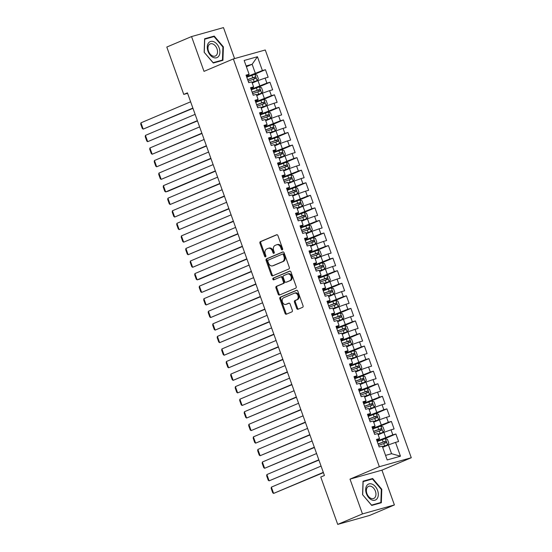 <?xml version="1.0" encoding="UTF-8"?>
<svg xmlns="http://www.w3.org/2000/svg" width="552" height="552" viewBox="0 0 552 552"><rect width="100%" height="100%" fill="white"/><g stroke="black" fill="none" stroke-linecap="round" stroke-linejoin="round"><path stroke-width="0.83" d="M282.307 249.856A0.918 0.683 -105.7 0 0 282.631 248.724L277.939 235.621A1.311 0.973 -105.7 0 0 276.6 234.772L260.399 241.631A1.311 0.973 -105.7 0 0 259.944 243.246L264.636 256.342A0.918 0.683 -105.7 0 0 265.892 255.811L265.284 254.113A4.202 3.119 -105.7 0 1 266.754 248.952L268.099 248.379A4.202 3.119 -105.7 0 1 268.382 248.283A4.202 3.119 -105.7 0 1 272.398 251.105L273.005 252.802A0.918 0.683 -105.7 0 0 274.261 252.271L273.654 250.573A4.202 3.119 -105.7 0 1 275.124 245.405L276.469 244.84A4.202 3.119 -105.7 0 1 276.752 244.736A4.202 3.119 -105.7 0 1 280.761 247.565L281.368 249.256A0.918 0.683 -105.7 0 0 282.307 249.856M296.693 308.409A1.311 0.973 -105.7 0 0 298.039 309.258L302.579 307.333A1.311 0.973 -105.7 0 0 303.041 305.725L297.832 291.173A1.311 0.973 -105.7 0 0 296.486 290.317L280.292 297.176A1.311 0.973 -105.7 0 0 279.829 298.791L285.039 313.343A1.311 0.973 -105.7 0 0 286.385 314.192L291.87 311.873A1.311 0.973 -105.7 0 0 292.332 310.258L290.104 304.028A1.311 0.973 -105.7 0 0 288.758 303.179L286.039 304.331A3.512 2.601 -105.7 0 1 285.805 304.414A3.512 2.601 -105.7 0 1 282.396 301.896A3.512 2.601 -105.7 0 1 283.673 297.735L294.34 293.215A3.512 2.601 -105.7 0 1 294.568 293.14A3.512 2.601 -105.7 0 1 297.976 295.651A3.512 2.601 -105.7 0 1 296.7 299.812L294.927 300.564A1.311 0.973 -105.7 0 0 294.464 302.179L296.693 308.409L297.556 308.168A1.311 0.973 -105.7 0 0 298.494 309.065M362.471 513.919L394.397 504.949L381.943 470.152L350.009 479.122L362.471 513.919L337.72 524.4L320.76 477.038L324.431 475.486L187.425 92.853L183.761 94.406L187.597 93.329M350.009 479.122L379.348 466.702L233.351 58.94L265.277 49.977L411.274 457.732L379.348 466.702M234.579 58.595L223.484 27.6L191.551 36.57L204.012 71.367L233.351 58.94M191.551 36.57L166.801 47.051L183.761 94.406M288.848 268.99A1.311 0.973 -105.7 0 0 289.31 267.375L284.101 252.823A1.311 0.973 -105.7 0 0 282.755 251.974L266.561 258.833A1.311 0.973 -105.7 0 0 266.098 260.447L271.308 274.993A1.311 0.973 -105.7 0 0 272.653 275.848L288.848 268.99M290.966 271.998L296.176 286.55A1.311 0.973 -105.7 0 1 295.713 288.165L279.519 295.023A1.311 0.973 -105.7 0 1 278.173 294.168L275.945 287.944A1.311 0.973 -105.7 0 1 276.407 286.329L282.976 283.549A1.311 0.973 -105.7 0 0 283.431 281.934L281.955 277.801A1.311 0.973 -105.7 0 0 280.609 276.952L273.771 279.843A0.918 0.683 -105.7 0 1 273.157 278.118L289.621 271.149A1.311 0.973 -105.7 0 1 290.966 271.998M253.354 74.817L265.457 69.697L262.393 70.559L257.446 56.739L244.156 60.472L249.104 74.285L246.04 75.148L248.738 82.683L251.802 81.827L253.596 86.85L250.532 87.713L253.237 95.248L256.3 94.385L258.094 99.415L255.031 100.271L257.729 107.812L260.792 106.95L262.593 111.973L259.53 112.836L262.228 120.37L265.291 119.508L267.092 124.538L264.028 125.394L266.726 132.935L269.79 132.073L271.591 137.096L268.527 137.959L271.225 145.493L274.289 144.638L276.09 149.661L273.026 150.523L275.724 158.058L278.788 157.196L280.588 162.219L277.525 163.081L280.223 170.616L283.286 169.761L285.08 174.784L282.017 175.646L284.722 183.181L287.785 182.319L289.579 187.349L286.516 188.204L289.213 195.746L292.277 194.884L294.078 199.907L291.014 200.769L293.712 208.304L296.776 207.442L298.577 212.472L295.513 213.327L298.211 220.869L301.275 220.006L303.076 225.03L300.012 225.892L302.71 233.427L305.773 232.571L307.574 237.595L304.511 238.45L307.209 245.992L310.272 245.129L312.073 250.153L309.01 251.015L311.707 258.55L314.771 257.694L316.565 262.717L313.501 263.58L316.206 271.115L319.27 270.252L321.064 275.275L318 276.138L320.698 283.673L323.762 282.817L325.563 287.84L322.499 288.703L325.197 296.238L328.261 295.375L330.061 300.405L326.998 301.261L329.696 308.803L332.759 307.94L334.56 312.963L331.497 313.826L334.195 321.361L337.258 320.498L339.059 325.528L335.995 326.384L338.693 333.925L341.757 333.063L343.558 338.086L340.494 338.949L343.192 346.483L346.256 345.628L348.05 350.651L344.986 351.514L347.691 359.048L350.755 358.186L352.549 363.209L349.485 364.072L352.183 371.606L355.246 370.751L357.047 375.774L353.984 376.637L356.682 384.171L359.745 383.309L361.546 388.339L358.483 389.194L361.18 396.736L364.244 395.874L366.045 400.897L362.981 401.759L365.679 409.294L368.743 408.432L370.544 413.462L367.48 414.317L370.178 421.859L373.242 420.997L375.043 426.02L371.979 426.882L374.677 434.417L377.74 433.561L379.534 438.585L376.471 439.44L379.176 446.982L382.239 446.119L387.187 459.94L400.476 456.207L391.554 453.703L388.408 444.912L382.674 447.341M265.457 69.697L268.155 77.232L265.091 78.094L266.885 83.117L251.105 89.307M257.853 87.382L269.949 82.255L266.885 83.117M269.949 82.255L272.647 89.797L269.59 90.652L271.384 95.682L255.604 101.872M262.352 99.94L274.447 94.82L271.384 95.682M274.447 94.82L277.145 102.355L274.082 103.217L275.883 108.24L260.102 114.43M266.851 112.504L278.946 107.385L275.883 108.24M278.946 107.385L281.644 114.919L278.581 115.782L280.382 120.805L264.601 126.995M271.349 125.062L283.445 119.943L280.382 120.805M283.445 119.943L286.143 127.477L283.079 128.34L284.88 133.363L269.1 139.552M275.841 137.627L287.944 132.508L284.88 133.363M287.944 132.508L290.642 140.042L287.578 140.905L289.379 145.928L273.599 152.117M280.34 150.192L292.443 145.066L289.379 145.928M292.443 145.066L295.141 152.607L292.077 153.463L293.878 158.486L278.091 164.682M284.839 162.75L296.942 157.63L293.878 158.486M296.942 157.63L299.639 165.165L296.576 166.028L298.37 171.051L282.589 177.24M289.338 175.315L301.433 170.189L298.37 171.051M301.433 170.189L304.131 177.73L301.075 178.586L302.869 183.616L287.088 189.805M293.837 187.873L305.932 182.753L302.869 183.616M305.932 182.753L308.63 190.288L305.567 191.151L307.367 196.174L291.587 202.363M298.335 200.438L310.431 195.311L307.367 196.174M310.431 195.311L313.129 202.853L310.065 203.709L311.866 208.739L296.086 214.928M302.827 212.996L314.93 207.876L311.866 208.739M314.93 207.876L317.628 215.411L314.564 216.274L316.365 221.297L300.585 227.486M307.326 225.561L319.429 220.441L316.365 221.297M319.429 220.441L322.126 227.976L319.063 228.838L320.864 233.862L305.083 240.051M311.825 238.126L323.927 232.999L320.864 233.862M323.927 232.999L326.625 240.534L323.562 241.397L325.363 246.42L309.575 252.609M316.324 250.684L328.426 245.564L325.363 246.42M328.426 245.564L331.124 253.099L328.06 253.961L329.854 258.985L314.074 265.174M320.822 263.249L332.918 258.122L329.854 258.985M332.918 258.122L335.616 265.664L332.559 266.519L334.353 271.549L318.573 277.739M325.321 275.807L337.417 270.687L334.353 271.549M337.417 270.687L340.115 278.222L337.051 279.084L338.852 284.107L323.072 290.297M329.82 288.372L341.916 283.245L338.852 284.107M341.916 283.245L344.614 290.787L341.55 291.642L343.351 296.672L327.571 302.862M334.312 300.93L346.414 295.81L343.351 296.672M346.414 295.81L349.112 303.345L346.049 304.207L347.85 309.23L332.069 315.42M338.811 313.495L350.913 308.375L347.85 309.23M350.913 308.375L353.611 315.91L350.548 316.772L352.348 321.795L336.568 327.985M343.309 326.059L355.412 320.933L352.348 321.795M355.412 320.933L358.11 328.468L355.046 329.33L356.847 334.353L341.06 340.543M347.808 338.617L359.911 333.498L356.847 334.353M359.911 333.498L362.609 341.032L359.545 341.895L361.339 346.918L345.559 353.107M352.307 351.182L364.403 346.056L361.339 346.918M364.403 346.056L367.101 353.597L364.037 354.453L365.838 359.476L350.058 365.672M356.806 363.74L368.902 358.621L365.838 359.476M368.902 358.621L371.599 366.155L368.536 367.018L370.337 372.041L354.556 378.23M361.305 376.305L373.4 371.179L370.337 372.041M373.4 371.179L376.098 378.72L373.035 379.576L374.836 384.606L359.055 390.795M365.797 388.863L377.899 383.743L374.836 384.606M377.899 383.743L380.597 391.278L377.533 392.141L379.334 397.164L363.554 403.353M370.295 401.428L382.398 396.301L379.334 397.164M382.398 396.301L385.096 403.843L382.032 404.706L383.833 409.729L368.053 415.918M374.794 413.986L386.897 408.866L383.833 409.729M386.897 408.866L389.595 416.401L386.531 417.264L388.332 422.287L372.545 428.476M379.293 426.551L391.389 421.431L388.332 422.287M391.389 421.431L394.093 428.966L391.03 429.829L392.824 434.852L377.044 441.041M383.792 439.116L395.887 433.989L392.824 434.852M395.887 433.989L398.585 441.531L395.522 442.387L400.476 456.207M376.761 440.248L379.321 439.164L379.534 438.585M395.522 442.387L388.408 444.912M372.262 427.69L374.822 426.606L375.043 426.02M385.71 437.37L383.909 432.347L378.175 434.776M391.03 429.829L383.909 432.347M367.77 415.125L370.323 414.041L370.544 413.462M381.211 424.812L379.41 419.789L373.676 422.211M386.531 417.264L379.41 419.789M363.271 402.567L365.831 401.483L366.045 400.897M376.712 412.247L374.911 407.224L369.178 409.653M382.032 404.706L374.911 407.224M358.772 390.002L361.332 388.918L361.546 388.339M372.214 399.689L370.413 394.659L364.679 397.088M377.533 392.141L370.413 394.659M354.274 377.444L356.833 376.354L357.047 375.774M367.715 387.124L365.914 382.101L360.18 384.53M373.035 379.576L365.914 382.101M349.775 364.879L352.335 363.796L352.549 363.209M363.216 374.566L361.422 369.536L355.688 371.965M368.536 367.018L361.422 369.536M345.276 352.314L347.836 351.231L348.05 350.651M358.724 362.002L356.923 356.978L351.189 359.407M364.037 354.453L356.923 356.978M340.777 339.756L343.337 338.673L343.558 338.086M354.225 349.437L352.424 344.413L346.69 346.842M359.545 341.895L352.424 344.413M336.285 327.191L338.838 326.108L339.059 325.528M349.726 336.879L347.926 331.855L342.192 334.284M355.046 329.33L347.926 331.855M331.786 314.633L334.346 313.55L334.56 312.963M345.228 324.314L343.427 319.291L337.693 321.719M350.548 316.772L343.427 319.291M327.288 302.068L329.848 300.985L330.061 300.405M340.729 311.756L338.928 306.733L333.194 309.154M346.049 304.207L338.928 306.733M322.789 289.51L325.349 288.427L325.563 287.84M336.23 299.191L334.436 294.168L328.695 296.596M341.55 291.642L334.436 294.168M318.29 276.945L320.85 275.862L321.064 275.275M331.731 286.633L329.937 281.603L324.203 284.032M337.051 279.084L329.937 281.603M313.791 264.38L316.351 263.297L316.565 262.717M327.239 274.068L325.438 269.045L319.705 271.474M332.559 266.519L325.438 269.045M309.292 251.822L311.852 250.739L312.073 250.153M322.741 261.503L320.94 256.48L315.206 258.909M328.06 253.961L320.94 256.48M304.801 239.257L307.354 238.174L307.574 237.595M318.242 248.945L316.441 243.922L310.707 246.351M323.562 241.397L316.441 243.922M300.302 226.7L302.862 225.616L303.076 225.03M313.743 236.38L311.942 231.357L306.208 233.786M319.063 228.838L311.942 231.357M295.803 214.135L298.363 213.051L298.577 212.472M309.244 223.822L307.443 218.799L301.709 221.221M314.564 216.274L307.443 218.799M291.304 201.577L293.864 200.493L294.078 199.907M304.745 211.257L302.951 206.234L297.211 208.663M310.065 203.709L302.951 206.234M286.805 189.012L289.365 187.928L289.579 187.349M300.247 198.699L298.453 193.669L292.719 196.098M305.567 191.151L298.453 193.669M282.307 176.454L284.866 175.363L285.08 174.784M295.755 186.134L293.954 181.111L288.22 183.54M301.075 178.586L293.954 181.111M277.808 163.889L280.368 162.805L280.588 162.219M291.256 173.576L289.455 168.546L283.721 170.975M296.576 166.028L289.455 168.546M273.316 151.324L275.876 150.241L276.09 149.661M286.757 161.011L284.956 155.988L279.222 158.417M292.077 153.463L284.956 155.988M268.817 138.766L271.377 137.683L271.591 137.096M282.258 148.447L280.457 143.423L274.723 145.852M287.578 140.905L280.457 143.423M264.318 126.201L266.878 125.118L267.092 124.538M277.76 135.889L275.959 130.865L270.225 133.294M283.079 128.34L275.959 130.865M259.82 113.643L262.379 112.56L262.593 111.973M273.261 123.324L271.467 118.3L265.726 120.729M278.581 115.782L271.467 118.3M255.321 101.078L257.881 99.995L258.094 99.415M268.762 110.766L266.968 105.742L261.234 108.164M274.082 103.217L266.968 105.742M250.822 88.52L253.382 87.437L253.596 86.85M264.27 98.201L262.469 93.178L256.735 95.606M269.59 90.652L262.469 93.178M246.323 75.955L248.883 74.872L249.104 74.285M259.771 85.643L257.97 80.613L252.236 83.041M265.091 78.094L257.97 80.613M337.72 524.4L369.647 515.43L394.397 504.949M381.943 470.152L411.274 457.732M385.551 455.386L391.554 453.703M246.385 66.716L252.126 64.287L246.123 65.971M262.393 70.559L246.606 76.749M255.272 73.078L252.126 64.287L257.446 56.739M222.918 60.32L223.387 46.844L214.238 36.073L204.619 38.771L204.157 52.247L213.3 63.018L222.918 60.32M372.648 478.501L363.037 481.206L362.567 494.675L371.717 505.446L381.328 502.748L381.798 489.272L372.648 478.501L369.557 479.812M282.617 249.538A0.918 0.683 -105.7 0 1 282.231 249.014L281.63 247.324A4.202 3.119 -105.7 0 0 277.615 244.495L276.752 244.736M268.382 248.283L269.245 248.041A4.202 3.119 -105.7 0 1 273.261 250.863L273.868 252.561A0.918 0.683 -105.7 0 0 274.247 253.078M277 234.724L261.262 241.39A1.311 0.973 -105.7 0 0 260.806 243.004L265.498 256.1A0.918 0.683 -105.7 0 0 265.885 256.625M283.162 251.926L267.423 258.591A1.311 0.973 -105.7 0 0 266.961 260.206L272.177 274.751A1.311 0.973 -105.7 0 0 273.109 275.655M283.328 254.713A0.918 0.683 -105.7 0 0 282.382 254.12L268.168 260.137A0.918 0.683 -105.7 0 0 267.844 261.268L268.486 263.056A4.202 3.119 -105.7 0 0 272.502 265.878A4.202 3.119 -105.7 0 0 272.778 265.781L282.5 261.669A4.202 3.119 -105.7 0 0 283.963 256.501L283.328 254.713L284.19 254.472A0.918 0.683 -105.7 0 0 283.252 253.879L282.507 254.086M272.502 265.878L273.364 265.636A4.202 3.119 -105.7 0 0 273.64 265.54L272.778 265.781M284.19 254.472L284.825 256.259A4.202 3.119 -105.7 0 1 283.362 261.427L273.64 265.54M280.789 276.897L281.472 276.704A1.311 0.973 -105.7 0 1 282.817 277.559L284.294 281.692A1.311 0.973 -105.7 0 1 283.838 283.307L277.27 286.088A1.311 0.973 -105.7 0 0 276.807 287.702L279.036 293.926A1.311 0.973 -105.7 0 0 279.974 294.823M290.028 271.101L274.02 277.877A0.918 0.683 -105.7 0 0 274.296 279.623M289.793 280.657A3.512 2.601 -105.7 0 0 291.07 276.497A3.512 2.601 -105.7 0 0 287.661 273.985A3.512 2.601 -105.7 0 0 287.426 274.061L283.673 275.655A1.311 0.973 -105.7 0 0 283.21 277.27L284.694 281.396A1.311 0.973 -105.7 0 0 286.033 282.251L290.656 280.416A3.512 2.601 -105.7 0 0 291.932 276.255A3.512 2.601 -105.7 0 0 288.523 273.737L287.661 273.985M286.723 282.058A1.311 0.973 -105.7 0 0 286.895 282.01L286.033 282.251M290.656 280.416L286.895 282.01M294.568 293.14L295.43 292.891A3.512 2.601 -105.7 0 1 298.846 295.41A3.512 2.601 -105.7 0 1 297.562 299.57L295.789 300.322A1.311 0.973 -105.7 0 0 295.327 301.937L297.556 308.168M286.426 304.221A3.512 2.601 -105.7 0 0 286.667 304.166A3.512 2.601 -105.7 0 0 286.902 304.09L286.039 304.331M289.165 303.131L286.902 304.09M296.893 290.269L281.154 296.935A1.311 0.973 -105.7 0 0 280.692 298.549L285.901 313.101A1.311 0.973 -105.7 0 0 286.84 313.998M222.904 47.051L223.387 46.844M211.147 37.384L214.238 36.073M381.315 489.479L381.798 489.272M252.043 82.51L257.108 80.626L258.384 78.888L257.032 75.12L254.858 74.347L246.778 77.218M192.876 108.075L143.182 129.12L140.932 122.834L190.626 101.796M257.108 80.626L252.009 82.407M140.932 122.834L140.725 124.103L142.299 128.499L143.182 129.12L192.972 108.344M248.172 81.116L255.493 78.467C256.128 77.715 255.949 77.218 254.955 76.963L247.634 79.605M247.669 79.716L253.63 77.521L254.707 78.336M256.542 95.068L261.607 93.191L262.883 91.446L261.531 87.678L259.357 86.905L251.277 89.783M197.374 120.64L147.674 141.678L145.431 135.399L195.125 114.354M261.607 93.191L256.507 94.965M145.431 135.399L145.224 136.661L146.797 141.057L147.674 141.678L197.471 120.902M252.671 93.674L259.992 91.032C260.627 90.28 260.447 89.776 259.447 89.521L252.133 92.17M252.167 92.274L258.129 90.079L259.198 90.894M261.041 107.633L266.105 105.749L267.382 104.011L266.029 100.243L263.856 99.47L255.776 102.348M201.873 133.198L152.173 154.243L149.923 147.957L199.624 126.919M266.105 105.749L260.999 107.53M149.923 147.957L149.716 149.226L151.296 153.622L152.173 154.243L201.963 133.467M257.17 106.239L264.484 103.597C265.126 102.844 264.939 102.341 263.946 102.085L256.632 104.735M256.666 104.839L262.628 102.644L263.697 103.459M218.923 55.904A8.687 5.803 67.1 0 0 216.984 44.174A8.687 5.803 67.1 0 0 208.249 43.339A8.687 5.803 67.1 0 0 210.188 55.069A8.687 5.803 67.1 0 0 218.923 55.904M216.791 54.731A6.583 4.388 67.1 0 0 216.142 46.989A6.583 4.388 67.1 0 0 210.188 43.918A6.583 4.388 67.1 0 0 208.711 45.216A6.583 4.388 67.1 0 0 209.36 52.964A6.583 4.388 67.1 0 0 215.314 56.035A6.583 4.388 67.1 0 0 216.791 54.731M204.268 52.24L204.723 39.185L214.038 36.57L222.904 47.003L222.449 60.058L213.134 62.673L204.178 52.274M219.724 61.217L222.449 60.058M377.333 498.339A8.687 5.803 67.1 0 0 375.394 486.609A8.687 5.803 67.1 0 0 366.666 485.767A8.687 5.803 67.1 0 0 368.605 497.497A8.687 5.803 67.1 0 0 377.333 498.339M375.201 497.166A6.583 4.388 67.1 0 0 374.553 489.417A6.583 4.388 67.1 0 0 368.598 486.346A6.583 4.388 67.1 0 0 367.121 487.651A6.583 4.388 67.1 0 0 367.777 495.392A6.583 4.388 67.1 0 0 373.732 498.463A6.583 4.388 67.1 0 0 375.201 497.166M362.685 494.668L363.133 481.613L372.455 478.998L381.315 489.438L380.866 502.492L371.544 505.108L362.595 494.709M378.134 503.645L380.866 502.492M265.54 120.191L270.597 118.314L271.874 116.569L270.528 112.801L268.348 112.028L260.275 114.906M206.365 145.762L156.671 166.801L154.422 160.522L204.123 139.477M270.597 118.314L265.498 120.088M154.422 160.522L154.215 161.784L155.788 166.186L156.671 166.801L206.462 146.025M261.669 118.804L268.983 116.155C269.618 115.402 269.438 114.899 268.445 114.65L261.13 117.293M261.165 117.397L267.127 115.209L268.196 116.023M270.038 132.756L275.096 130.872L276.373 129.133L275.027 125.366L272.847 124.593L264.774 127.471M210.864 158.32L161.17 179.365L158.921 173.086L208.615 152.041M275.096 130.872L269.997 132.653M158.921 173.086L158.714 174.349L160.287 178.744L161.17 179.365L210.961 158.59M266.167 131.362L273.481 128.72C274.116 127.967 273.937 127.464 272.943 127.208L265.622 129.858M265.664 129.961L271.625 127.767L272.695 128.581M274.53 145.314L279.595 143.437L280.871 141.698L279.526 137.924L277.345 137.158L269.266 140.029M215.363 170.885L165.669 191.923L163.42 185.644L213.113 164.606M279.595 143.437L274.496 145.21M163.42 185.644L163.213 186.907L164.786 191.309L165.669 191.923L167.829 191.323L215.459 171.154M270.666 143.927L277.98 141.277C278.615 140.525 278.436 140.022 277.442 139.773L270.121 142.416M270.163 142.519L276.124 140.332L277.194 141.146M279.029 157.879L284.094 155.995L285.37 154.256L284.018 150.489L281.844 149.716L273.764 152.594M219.862 183.443L170.168 204.488L167.918 198.209L217.612 177.164M284.094 155.995L278.995 157.775M167.918 198.209L167.711 199.472L169.285 203.867L170.168 204.488L219.958 183.712M275.158 156.485L282.479 153.842C283.114 153.09 282.935 152.587 281.941 152.331L274.62 154.981M274.661 155.084L280.623 152.89L281.692 153.704M283.528 170.444L288.592 168.56L289.869 166.821L288.517 163.047L286.343 162.281L278.263 165.151M224.36 196.008L174.667 217.053L172.417 210.767L222.111 189.729M288.592 168.56L283.493 170.333M172.417 210.767L172.21 212.037L173.783 216.432L174.667 217.053L224.457 196.277M279.657 169.05L286.978 166.4C287.613 165.648 287.433 165.151 286.44 164.896L279.119 167.539M279.153 167.642L285.115 165.455L286.191 166.269M288.027 183.002L293.091 181.125L294.368 179.379L293.015 175.612L290.842 174.839L282.762 177.716M228.859 208.573L179.158 229.611L176.916 223.332L226.61 202.287M293.091 181.125L287.992 182.898M176.916 223.332L176.709 224.595L178.282 228.99L179.158 229.611L228.956 208.835M284.156 181.608L291.477 178.965C292.111 178.213 291.932 177.709 290.932 177.454L283.618 180.104M283.652 180.207L289.614 178.013L290.683 178.827M292.525 195.567L297.59 193.683L298.867 191.944L297.514 188.177L295.341 187.404L287.261 190.281M233.358 221.131L183.657 242.176L181.408 235.89L231.109 214.852M297.59 193.683L292.484 195.463M181.408 235.89L181.201 237.16L182.781 241.555L183.657 242.176L233.448 221.4M288.655 194.173L295.969 191.523C296.61 190.771 296.424 190.274 295.43 190.019L288.116 192.662M288.151 192.772L294.112 190.578L295.182 191.392M297.024 208.125L302.082 206.248L303.358 204.502L302.013 200.735L299.833 199.962L291.76 202.839M237.85 233.696L188.156 254.734L185.907 248.455L235.607 227.41M302.082 206.248L296.983 208.021M185.907 248.455L185.7 249.718L187.273 254.113L188.156 254.734L237.946 233.958M293.153 206.738L300.467 204.088C301.102 203.336 300.923 202.832 299.929 202.584L292.615 205.227M292.65 205.33L298.611 203.143L299.681 203.957M301.523 220.69L306.581 218.806L307.857 217.067L306.512 213.3L304.331 212.527L296.258 215.404M242.349 246.254L192.655 267.299L190.405 261.02L240.099 239.975M306.581 218.806L301.482 220.586M190.405 261.02L190.198 262.283L191.772 266.678L192.655 267.299L242.445 246.523M297.652 219.296L304.966 216.653C305.601 215.901 305.422 215.397 304.428 215.142L297.107 217.792M297.148 217.895L303.11 215.701L304.18 216.515M306.015 233.248L311.08 231.371L312.356 229.625L311.011 225.858L308.83 225.092L300.75 227.962M246.847 258.819L197.154 279.857L194.904 273.578L244.598 252.54M311.08 231.371L305.98 233.144M194.904 273.578L194.697 274.841L196.27 279.243L197.154 279.857L199.313 279.257L246.944 259.088M302.144 231.861L309.465 229.211C310.1 228.459 309.92 227.955 308.927 227.707L301.606 230.35M301.647 230.453L307.609 228.266L308.678 229.08M310.514 245.812L315.578 243.929L316.855 242.19L315.502 238.423L313.329 237.65L305.249 240.527M251.346 271.377L201.652 292.422L199.403 286.143L249.097 265.098M315.578 243.929L310.479 245.709M199.403 286.143L199.196 287.406L200.769 291.801L201.652 292.422L251.443 271.646M306.643 244.419L313.964 241.776C314.599 241.024 314.419 240.52 313.426 240.265L306.105 242.914M306.146 243.018L312.108 240.824L313.177 241.638M315.013 258.377L320.077 256.494L321.354 254.755L320.001 250.981L317.828 250.215L309.748 253.085M255.845 283.942L206.151 304.98L203.902 298.701L253.596 277.663M320.077 256.494L314.978 258.267M203.902 298.701L203.695 299.971L205.268 304.366L206.151 304.98L255.942 284.211M311.142 256.984L318.463 254.334C319.097 253.582 318.918 253.078 317.924 252.83L310.603 255.472M310.638 255.576L316.6 253.389L317.676 254.203M319.511 270.935L324.576 269.052L325.852 267.313L324.5 263.545L322.327 262.773L314.247 265.65M260.344 296.507L210.643 317.545L208.401 311.266L258.094 290.221M324.576 269.052L319.477 270.832M208.401 311.266L208.194 312.529L209.767 316.924L210.643 317.545L260.44 296.769M315.64 269.542L322.961 266.899C323.596 266.147 323.417 265.643 322.416 265.388L315.102 268.037M315.137 268.141L321.098 265.947L322.168 266.761M324.01 283.5L329.068 281.617L330.344 279.878L328.999 276.11L326.825 275.338L318.745 278.215M264.843 309.065L215.142 330.11L212.893 323.824L262.593 302.786M329.068 281.617L323.969 283.397M212.893 323.824L212.686 325.093L214.266 329.489L215.142 330.11L264.932 309.334M320.139 282.106L327.453 279.457C328.095 278.705 327.909 278.208 326.915 277.953L319.601 280.595M319.636 280.706L325.597 278.512L326.667 279.326M328.509 296.058L333.567 294.181L334.843 292.436L333.498 288.668L331.317 287.896L323.244 290.773M269.335 321.63L219.641 342.668L217.391 336.389L267.085 315.344M333.567 294.181L328.468 295.955M217.391 336.389L217.184 337.651L218.758 342.047L219.641 342.668L269.431 321.892M324.638 294.664L331.952 292.022C332.587 291.27 332.407 290.766 331.414 290.518L324.1 293.16M324.134 293.264L330.096 291.07L331.165 291.884M333.008 308.623L338.065 306.739L339.342 305.001L337.996 301.233L335.816 300.46L327.743 303.338M273.833 334.188L224.14 355.233L221.89 348.947L271.584 327.909M338.065 306.739L332.966 308.52M221.89 348.947L221.683 350.216L223.256 354.612L224.14 355.233L273.93 334.457M329.137 307.229L336.451 304.587C337.086 303.835 336.906 303.331 335.913 303.076L328.592 305.725M328.633 305.829L334.595 303.635L335.664 304.449M337.5 321.181L342.564 319.304L343.841 317.559L342.495 313.791L340.315 313.018L332.235 315.896M278.332 346.753L228.638 367.791L226.389 361.512L276.083 340.474M342.564 319.304L337.465 321.078M226.389 361.512L226.182 362.774L227.755 367.177L228.638 367.791L278.429 347.015M333.629 319.794L340.95 317.145C341.584 316.393 341.405 315.889 340.411 315.64L333.091 318.283M333.132 318.387L339.094 316.199L340.163 317.014M341.998 333.746L347.063 331.862L348.34 330.124L346.987 326.356L344.814 325.583L336.734 328.461M282.831 359.311L233.137 380.356L230.888 374.077L280.582 353.032M347.063 331.862L341.964 333.643M230.888 374.077L230.681 375.339L232.254 379.735L233.137 380.356L282.928 359.58M338.128 332.352L345.448 329.71C346.083 328.957 345.904 328.454 344.91 328.198L337.589 330.848M337.631 330.952L343.585 328.757L344.662 329.572M346.497 346.311L351.562 344.427L352.838 342.688L351.486 338.914L349.312 338.148L341.233 341.019M287.33 371.875L237.636 392.914L235.387 386.635L285.08 365.596M351.562 344.427L346.463 346.201M235.387 386.635L235.18 387.897L236.753 392.299L237.636 392.914L287.426 372.145M342.626 344.917L349.947 342.268C350.582 341.515 350.403 341.012 349.409 340.763L342.088 343.406M342.123 343.51L348.084 341.322L349.161 342.137M350.996 358.869L356.061 356.985L357.337 355.246L355.985 351.479L353.811 350.706L345.731 353.584M291.829 384.433L242.128 405.478L239.885 399.199L289.579 378.154M356.061 356.985L350.962 358.766M239.885 399.199L239.678 400.462L241.252 404.857L242.128 405.478L291.925 384.703M347.125 357.475L354.446 354.832C355.081 354.08 354.901 353.577 353.901 353.321L346.587 355.971M346.621 356.074L352.583 353.88L353.653 354.694M355.495 371.434L360.553 369.55L361.829 367.811L360.484 364.037L358.31 363.271L350.23 366.142M296.327 396.998L246.627 418.043L244.377 411.757L294.078 390.719M360.553 369.55L355.453 371.323M244.377 411.757L244.17 413.027L245.75 417.422L246.627 418.043L296.417 397.267M351.624 370.04L358.938 367.391C359.58 366.638 359.393 366.142 358.4 365.886L351.086 368.529M351.12 368.639L357.082 366.445L358.151 367.259M359.994 383.992L365.051 382.115L366.328 380.369L364.982 376.602L362.802 375.829L354.729 378.707M300.819 409.563L251.125 430.601L248.876 424.322L298.57 403.277M365.051 382.115L359.952 383.888M248.876 424.322L248.669 425.585L250.242 429.98L251.125 430.601L300.916 409.825M356.123 382.598L363.437 379.955C364.072 379.203 363.892 378.7 362.899 378.444L355.585 381.094M355.619 381.197L361.581 379.003L362.65 379.817M364.492 396.557L369.55 394.673L370.827 392.934L369.481 389.167L367.301 388.394L359.228 391.271M305.318 422.121L255.624 443.166L253.375 436.88L303.069 415.842M369.55 394.673L364.451 396.453M253.375 436.88L253.168 438.15L254.741 442.545L255.624 443.166L305.415 422.39M360.622 395.163L367.936 392.513C368.57 391.761 368.391 391.264 367.397 391.009L360.077 393.659M360.118 393.762L366.079 391.568L367.149 392.382M368.984 409.115L374.049 407.238L375.325 405.492L373.98 401.725L371.8 400.952L363.72 403.829M309.817 434.686L260.123 455.724L257.874 449.445L307.567 428.4M374.049 407.238L368.95 409.011M257.874 449.445L257.667 450.708L259.24 455.103L260.123 455.724L309.913 434.948M365.113 407.728L372.434 405.078C373.069 404.326 372.89 403.822 371.896 403.574L364.575 406.217M364.617 406.32L370.578 404.133L371.648 404.947M373.483 421.68L378.548 419.796L379.824 418.057L378.472 414.29L376.298 413.517L368.218 416.394M314.316 447.244L264.622 468.289L262.373 462.01L312.066 440.965M378.548 419.796L373.449 421.576M262.373 462.01L262.165 463.273L263.739 467.668L264.622 468.289L314.412 447.513M369.612 420.286L376.933 417.643C377.568 416.891 377.389 416.387 376.395 416.132L369.074 418.782M369.115 418.885L375.07 416.691L376.147 417.505M377.982 434.238L383.047 432.361L384.323 430.615L382.971 426.848L380.797 426.082L372.717 428.952M318.815 459.809L269.121 480.847L266.871 474.568L316.565 453.53M383.047 432.361L377.947 434.134M266.871 474.568L266.664 475.831L268.237 480.233L269.121 480.847L318.911 460.078M374.111 432.851L381.432 430.201C382.067 429.449 381.887 428.945 380.894 428.697L373.573 431.34M373.607 431.443L379.569 429.256L380.645 430.07M382.481 446.803L387.545 444.919L388.822 443.18L387.469 439.413L385.296 438.64L377.216 441.517M323.313 472.367L273.613 493.412L271.37 487.133L321.064 466.088M387.545 444.919L382.446 446.699M271.37 487.133L271.163 488.396L272.736 492.791L273.613 493.412L323.41 472.636M378.61 445.409L385.931 442.766C386.566 442.014 386.386 441.51 385.386 441.255L378.072 443.905M378.106 444.008L384.068 441.814L385.137 442.628M281.63 247.324L280.761 247.565M273.868 252.561L273.005 252.802M273.261 250.863L272.398 251.105M265.498 256.1L264.636 256.342M260.806 243.004L259.944 243.246M261.262 241.39L260.399 241.631M282.231 249.014L281.368 249.256M272.177 274.751L271.308 274.993M266.961 260.206L266.098 260.447M267.423 258.591L266.561 258.833M283.362 261.427L282.5 261.669M284.825 256.259L283.963 256.501M279.036 293.926L278.173 294.168M276.807 287.702L275.945 287.944M277.27 286.088L276.407 286.329M283.838 283.307L282.976 283.549M284.294 281.692L283.431 281.934M282.817 277.559L281.955 277.801M274.02 277.877L273.157 278.118M295.327 301.937L294.464 302.179M295.789 300.322L294.927 300.564M297.562 299.57L296.7 299.812M285.901 313.101L285.039 313.343M280.692 298.549L279.829 298.791M281.154 296.935L280.292 297.176M257.135 80.585L254.914 74.368M252.747 77.722L251.891 75.334M254.141 81.613L253.285 79.226M253.63 77.521L254.955 76.963M261.634 93.143L259.412 86.926M257.246 90.286L256.39 87.899M258.64 94.178L257.784 91.791M258.129 90.079L259.447 89.521M266.133 105.708L263.911 99.491M261.745 102.844L260.889 100.457M263.138 106.736L262.283 104.356M262.628 102.644L263.946 102.085M270.632 118.266L268.403 112.049M266.243 115.409L265.388 113.022M267.637 119.301L266.782 116.914M267.127 115.209L268.445 114.65M275.131 130.831L272.902 124.614M270.735 127.967L269.887 125.58M272.129 131.866L271.28 129.478M271.625 127.767L272.943 127.208M279.629 143.396L277.401 137.172M275.234 140.532L274.378 138.145M276.628 144.424L275.772 142.036M276.124 140.332L277.442 139.773M284.128 155.954L281.899 149.737M279.733 153.09L278.877 150.703M281.127 156.989L280.271 154.601M280.623 152.89L281.941 152.331M288.62 168.519L286.398 162.295M284.232 165.655L283.376 163.268M285.625 169.547L284.77 167.159M285.115 165.455L286.44 164.896M293.119 181.077L290.897 174.86M288.73 178.22L287.875 175.833M290.124 182.112L289.269 179.724M289.614 178.013L290.932 177.454M297.618 193.642L295.396 187.425M293.229 190.778L292.374 188.391M294.623 194.67L293.767 192.289M294.112 190.578L295.43 190.019M302.116 206.2L299.888 199.983M297.728 203.343L296.873 200.956M299.122 207.235L298.266 204.847M298.611 203.143L299.929 202.584M306.615 218.764L304.387 212.548M302.22 215.901L301.371 213.514M303.614 219.799L302.765 217.412M303.11 215.701L304.428 215.142M311.114 231.322L308.885 225.106M306.719 228.466L305.863 226.078M308.113 232.357L307.257 229.97M307.609 228.266L308.927 227.707M315.613 243.887L313.384 237.67M311.218 241.024L310.362 238.636M312.611 244.922L311.756 242.535M312.108 240.824L313.426 240.265M320.105 256.452L317.883 250.228M315.716 253.589L314.861 251.201M317.11 257.48L316.255 255.093M316.6 253.389L317.924 252.83M324.604 269.01L322.382 262.793M320.215 266.147L319.36 263.766M321.609 270.045L320.753 267.658M321.098 265.947L322.416 265.388M329.102 281.575L326.881 275.358M324.714 278.712L323.858 276.324M326.108 282.603L325.252 280.216M325.597 278.512L326.915 277.953M333.601 294.133L331.373 287.916M329.213 291.277L328.357 288.889M330.607 295.168L329.751 292.781M330.096 291.07L331.414 290.518M338.1 306.698L335.871 300.481M333.705 303.835L332.856 301.447M335.098 307.733L334.25 305.346M334.595 303.635L335.913 303.076M342.599 319.256L340.37 313.039M338.203 316.399L337.348 314.012M339.597 320.291L338.742 317.904M339.094 316.199L340.411 315.64M347.098 331.821L344.869 325.604M342.702 328.957L341.847 326.57M344.096 332.856L343.24 330.469M343.585 328.757L344.91 328.198M351.589 344.386L349.368 338.162M347.201 341.522L346.345 339.135M348.595 345.414L347.739 343.027M348.084 341.322L349.409 340.763M356.088 356.944L353.866 350.727M351.7 354.08L350.844 351.693M353.094 357.979L352.238 355.591M352.583 353.88L353.901 353.321M360.587 369.509L358.365 363.285M356.199 366.645L355.343 364.258M357.592 370.537L356.737 368.149M357.082 366.445L358.4 365.886M365.086 382.067L362.857 375.85M360.697 379.21L359.842 376.823M362.091 383.102L361.236 380.714M361.581 379.003L362.899 378.444M369.585 394.632L367.356 388.415M365.189 391.768L364.341 389.381M366.583 395.66L365.734 393.279M366.079 391.568L367.397 391.009M374.083 407.19L371.855 400.973M369.688 404.333L368.833 401.946M371.082 408.225L370.226 405.837M370.578 404.133L371.896 403.574M378.582 419.755L376.354 413.538M374.187 416.891L373.331 414.504M375.581 420.79L374.725 418.402M375.07 416.691L376.395 416.132M383.074 432.313L380.852 426.096M378.686 429.456L377.83 427.069M380.08 433.348L379.224 430.96M379.569 429.256L380.894 428.697M387.573 444.877L385.351 438.661M383.185 442.014L382.329 439.627M384.578 445.912L383.723 443.525M384.068 441.814L385.386 441.255M283.307 253.858L282.445 254.099M281.561 276.676L280.699 276.918M286.812 282.037L285.95 282.279M286.667 304.166L285.805 304.414"/></g></svg>
